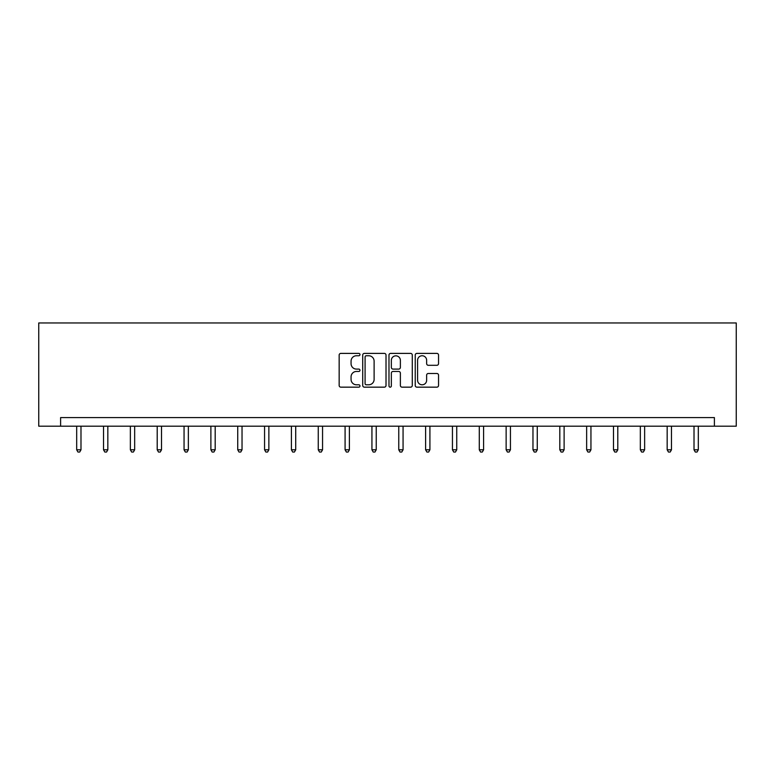 <?xml version="1.0" encoding="UTF-8"?>
<svg xmlns="http://www.w3.org/2000/svg" width="775" height="775" viewBox="0 0 775 775"><rect width="100%" height="100%" fill="white"/><g stroke="black" fill="none" stroke-linecap="round" stroke-linejoin="round"><path stroke-width="1.16" d="M359.968 354.572A1.182 1.182 0 0 0 358.786 353.39L340.845 353.39A1.686 1.686 0 0 0 339.159 355.076L339.159 385.475A1.686 1.686 0 0 0 340.845 387.161L358.786 387.161A1.182 1.182 0 0 0 359.968 385.979A1.182 1.182 0 0 0 358.786 384.797L356.471 384.797A5.406 5.406 0 0 1 351.065 379.401L351.065 376.863A5.406 5.406 0 0 1 356.471 371.457L358.786 371.457A1.182 1.182 0 0 0 359.968 370.276A1.182 1.182 0 0 0 358.786 369.094L356.471 369.094A5.406 5.406 0 0 1 351.065 363.688L351.065 361.16A5.406 5.406 0 0 1 356.471 355.754L358.786 355.754A1.182 1.182 0 0 0 359.968 354.572M436.858 365.296A1.686 1.686 0 0 0 438.543 363.611L438.543 355.076A1.686 1.686 0 0 0 436.858 353.39L416.931 353.39A1.686 1.686 0 0 0 415.235 355.076L415.235 385.475A1.686 1.686 0 0 0 416.931 387.161L436.858 387.161A1.686 1.686 0 0 0 438.543 385.475L438.543 375.177A1.686 1.686 0 0 0 436.858 373.482L428.323 373.482A1.686 1.686 0 0 0 426.637 375.177L426.637 380.283A4.514 4.514 0 0 1 422.123 384.797A4.514 4.514 0 0 1 417.599 380.283L417.599 360.268A4.514 4.514 0 0 1 422.123 355.754A4.514 4.514 0 0 1 426.637 360.268L426.637 363.611A1.686 1.686 0 0 0 428.323 365.296L436.858 365.296M714.395 426.192L736.25 426.192L736.25 322.962L38.75 322.962L38.75 426.192L714.395 426.192L714.395 417.589L60.605 417.589L60.605 426.192M386.018 355.076A1.686 1.686 0 0 0 384.332 353.39L364.405 353.39A1.686 1.686 0 0 0 362.719 355.076L362.719 385.475A1.686 1.686 0 0 0 364.405 387.161L384.332 387.161A1.686 1.686 0 0 0 386.018 385.475L386.018 355.076M390.668 353.39L410.595 353.39A1.686 1.686 0 0 1 412.281 355.076L412.281 385.475A1.686 1.686 0 0 1 410.595 387.161L402.07 387.161A1.686 1.686 0 0 1 400.375 385.475L400.375 373.153A1.686 1.686 0 0 0 398.689 371.457L393.032 371.457A1.686 1.686 0 0 0 391.346 373.153L391.346 385.979A1.182 1.182 0 0 1 390.164 387.161A1.182 1.182 0 0 1 388.982 385.979L388.982 355.076A1.686 1.686 0 0 1 390.668 353.39M366.265 355.754A1.182 1.182 0 0 0 365.083 356.936L365.083 383.615A1.182 1.182 0 0 0 366.265 384.797L368.716 384.797A5.406 5.406 0 0 0 374.112 379.401L374.112 361.16A5.406 5.406 0 0 0 368.716 355.754L366.265 355.754M400.375 360.356A4.514 4.514 0 0 0 395.86 355.841A4.514 4.514 0 0 0 391.346 360.356L391.346 367.408A1.686 1.686 0 0 0 393.032 369.094L398.689 369.094A1.686 1.686 0 0 0 400.375 367.408L400.375 360.356M76.686 426.192L76.686 449.8L80.987 449.8L80.987 426.192M80.987 449.8L79.699 452.038L77.975 452.038L76.686 449.8M103.53 426.192L103.53 449.8L107.832 449.8L107.832 426.192M107.832 449.8L106.543 452.038L104.819 452.038L103.53 449.8M130.365 426.192L130.365 449.8L134.666 449.8L134.666 426.192M134.666 449.8L133.377 452.038L131.663 452.038L130.365 449.8M157.209 426.192L157.209 449.8L161.51 449.8L161.51 426.192M161.51 449.8L160.222 452.038L158.497 452.038L157.209 449.8M184.053 426.192L184.053 449.8L188.354 449.8L188.354 426.192M188.354 449.8L187.056 452.038L185.341 452.038L184.053 449.8M210.887 426.192L210.887 449.8L215.188 449.8L215.188 426.192M215.188 449.8L213.9 452.038L212.176 452.038L210.887 449.8M237.731 426.192L237.731 449.8L242.032 449.8L242.032 426.192M242.032 449.8L240.744 452.038L239.02 452.038L237.731 449.8M264.566 426.192L264.566 449.8L268.867 449.8L268.867 426.192M268.867 449.8L267.578 452.038L265.864 452.038L264.566 449.8M291.41 426.192L291.41 449.8L295.711 449.8L295.711 426.192M295.711 449.8L294.423 452.038L292.698 452.038L291.41 449.8M318.254 426.192L318.254 449.8L322.555 449.8L322.555 426.192M322.555 449.8L321.257 452.038L319.542 452.038L318.254 449.8M345.088 426.192L345.088 449.8L349.389 449.8L349.389 426.192M349.389 449.8L348.101 452.038L346.377 452.038L345.088 449.8M371.932 426.192L371.932 449.8L376.233 449.8L376.233 426.192M376.233 449.8L374.945 452.038L373.221 452.038L371.932 449.8M398.767 426.192L398.767 449.8L403.068 449.8L403.068 426.192M403.068 449.8L401.779 452.038L400.055 452.038L398.767 449.8M425.611 426.192L425.611 449.8L429.912 449.8L429.912 426.192M429.912 449.8L428.623 452.038L426.899 452.038L425.611 449.8M452.445 426.192L452.445 449.8L456.746 449.8L456.746 426.192M456.746 449.8L455.458 452.038L453.743 452.038L452.445 449.8M479.289 426.192L479.289 449.8L483.59 449.8L483.59 426.192M483.59 449.8L482.302 452.038L480.577 452.038L479.289 449.8M506.133 426.192L506.133 449.8L510.434 449.8L510.434 426.192M510.434 449.8L509.136 452.038L507.422 452.038L506.133 449.8M532.967 426.192L532.967 449.8L537.269 449.8L537.269 426.192M537.269 449.8L535.98 452.038L534.256 452.038L532.967 449.8M559.812 426.192L559.812 449.8L564.113 449.8L564.113 426.192M564.113 449.8L562.824 452.038L561.1 452.038L559.812 449.8M586.646 426.192L586.646 449.8L590.947 449.8L590.947 426.192M590.947 449.8L589.659 452.038L587.944 452.038L586.646 449.8M613.49 426.192L613.49 449.8L617.791 449.8L617.791 426.192M617.791 449.8L616.503 452.038L614.778 452.038L613.49 449.8M640.334 426.192L640.334 449.8L644.635 449.8L644.635 426.192M644.635 449.8L643.337 452.038L641.623 452.038L640.334 449.8M667.168 426.192L667.168 449.8L671.47 449.8L671.47 426.192M671.47 449.8L670.181 452.038L668.457 452.038L667.168 449.8M694.012 426.192L694.012 449.8L698.314 449.8L698.314 426.192M698.314 449.8L697.025 452.038L695.301 452.038L694.012 449.8"/></g></svg>
